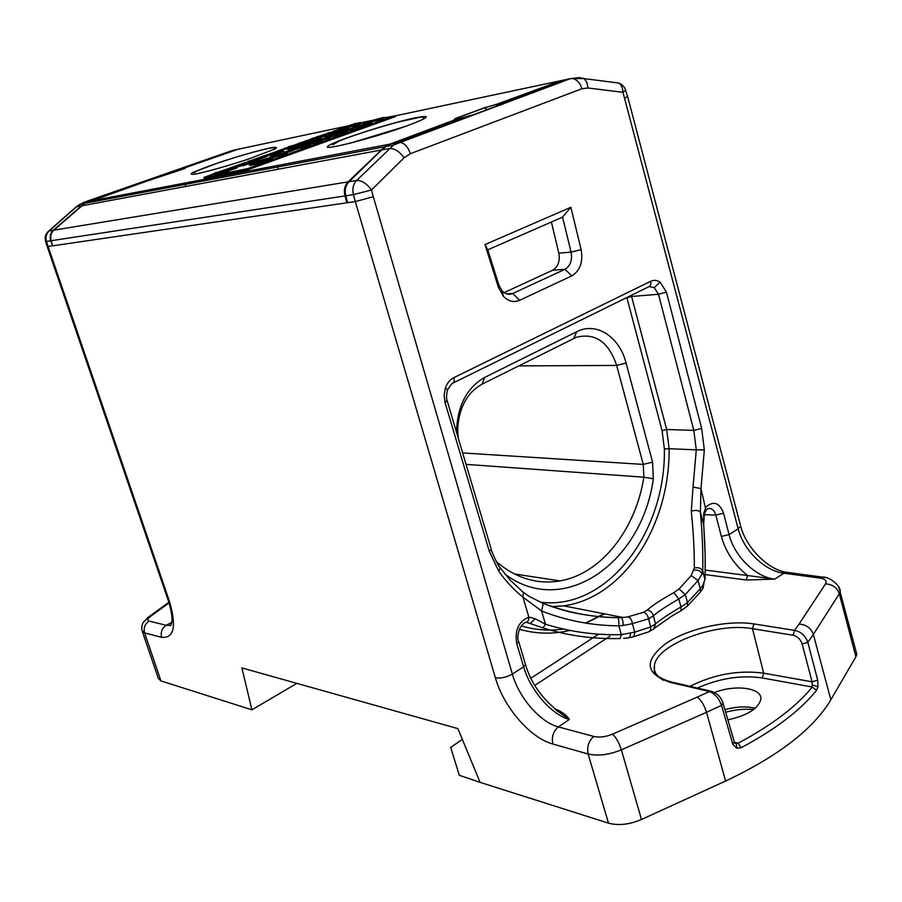 <?xml version="1.0" encoding="UTF-8"?>
<svg xmlns="http://www.w3.org/2000/svg" width="902" height="902" viewBox="0 0 902 902"><rect width="100%" height="100%" fill="white"/><g stroke="black" fill="none" stroke-linecap="round" stroke-linejoin="round"><path stroke-width="1.35" d="M364.284 123.585L369.031 122.582L368.433 122.097L364.284 123.585M368.602 122.672L368.433 122.097M231.837 168.448L231.634 167.806L230.044 168.144L223.696 170.241M230.292 168.933L230.044 168.144M223.673 170.309L229.255 169.226L229.007 168.415M228.488 169.418L228.24 168.629M227.293 169.689L227.067 168.978M226.222 169.914L226.03 169.305M229.255 169.226L234.599 167.377L231.634 167.806M267.06 159.226L266.845 158.56L265.188 158.921L258.795 161.03M265.436 159.722L265.188 158.921M264.387 160.015L264.128 159.192M258.795 161.097L263.587 160.218L263.339 159.406M262.369 160.477L262.155 159.767M261.287 160.703L261.095 160.105M263.587 160.218L269.619 158.29L266.845 158.56M278.143 151.931L277.94 151.299L270.16 153.69M276.553 152.404L276.328 151.66M275.538 152.686L275.29 151.919M274.76 152.889L274.524 152.134M273.588 153.148L273.385 152.483M270.16 153.757L277.816 152.032L281.041 150.814L277.94 151.299M343.064 128.761L342.884 128.163L341.238 128.535L335.657 130.519L338.554 129.933L338.329 129.358M341.441 129.234L341.238 128.535M340.415 129.505L340.212 128.806M339.648 129.685L339.445 129.02M338.554 129.933L345.398 127.971L342.884 128.163M259.799 158.414L247.633 161.413L255.976 160.06L259.799 158.414L259.731 159.598L259.404 158.549M362.886 123.878L370.553 121.364L371.556 122.041L362.886 123.878M235.072 166.78L221.328 171.019L231.374 168.775L236.674 166.847L235.072 166.78M321.18 136.382L313.366 138.017L311.348 138.728L316.128 138.006L305.293 140.892L310.029 140.182L299.193 143.057L307.593 141.129L321.18 136.382L321.495 137.408L319.477 138.13L319.161 137.104M292.349 149.326L283.69 152.427L292.349 149.326M265.853 155.505L257.25 158.572L265.853 155.505M270.352 157.523L256.427 161.819L266 159.744L272.133 157.546L270.352 157.523M347.574 130.204L339.434 131.895L337.404 132.628L342.444 131.85L325.182 136.991L333.887 134.996L347.574 130.204L347.879 131.241L345.849 131.974L345.534 130.925M298.9 144.748L290.038 147.714L288.234 147.274L284.277 148.368L289.091 148.255L298.9 144.748L299.216 145.786L289.418 149.292L289.091 148.255M250.936 163.318L249.392 164.232L252.876 163.769L264.207 160.703L250.981 163.465M383.824 117.361L369.392 121.195L380.588 118.805L383.824 117.361L383.767 118.523L383.463 117.497M314.324 140.87L315.903 140.723L314.708 141.918L322.454 139.46L314.043 142.347L312.126 142.741L313.039 141.535L304.312 144.455L314.302 140.678L329.692 137.16L314.302 140.678M215.973 172.485L214.326 173.421L217.585 173.015L228.634 170.027L216.029 172.665M327.55 132.966L338.25 130.722L320.492 135.83L326.93 134.748L316.286 136.969L334.011 131.872L327.55 132.966M279.316 153.712L272.652 156.249L286.96 152.337L278.921 155.223L284.04 153.171L281.661 153.554L270.014 156.959L279.316 153.712M300.343 143.519L288.426 146.699L301.561 144.004L303.185 143.249L300.343 143.519M281.334 150.296L267.86 154.456L277.207 152.393L283.115 150.284L281.334 150.296M303.049 145.233L296.544 147.702L310.807 143.801L302.937 146.62L307.909 144.624L305.474 145.03L293.905 148.413L303.049 145.233M355.704 123.36L345.398 126.799L357.192 123.935L359.729 122.604L348.025 126.043L355.704 123.36M353.697 126.799L364.825 124.453L346.684 129.674L353.449 128.535L342.377 130.846L360.473 125.637L353.697 126.799M346.199 127.171L333.12 131.218L344.632 128.422L348.364 126.945L346.109 126.776M244.239 162.946L237.508 165.483L251.478 161.661L243.439 164.536L248.625 162.484L246.381 162.834L234.937 166.182L244.239 162.946M251.602 162.044L257.859 160.556L257.532 159.507M256.303 161.12L255.976 160.06M257.814 160.409L257.6 159.282M257.927 160.33L258.119 159.056M258.446 160.105L258.57 158.876M258.897 159.925L259.731 159.598M245.896 162.755L245.694 162.112M358.601 125.773L358.41 125.119M362.48 124.95L362.288 124.296M364.938 124.837L369.865 123.799L369.561 122.762M369.865 123.799L371.861 123.078L371.556 122.041M221.599 171.854L221.328 171.019L216.559 172.756M221.689 171.831L221.441 171.064M221.903 171.786L221.678 171.087M222.444 171.651L222.23 171.008M223.358 171.425L223.166 170.861M228.837 170.681L229.875 170.388L229.536 169.328M229.875 170.388L230.856 170.095L230.517 169.035M230.856 170.095L231.713 169.835L231.374 168.775M231.713 169.835L232.964 169.429L232.626 168.37M232.964 169.429L233.889 169.125L233.55 168.065M233.889 169.125L235.275 168.629L234.937 167.569M235.275 168.629L235.941 168.37L235.602 167.31M235.941 168.37L236.674 168.065L236.335 167.005M236.674 168.065L236.674 166.847M237.012 167.907L236.876 166.712M237.215 167.772L236.955 166.599M305.462 141.456L305.293 140.892M299.396 143.711L299.193 143.057M299.036 145.166L303.568 144.433L303.918 142.088M304.233 143.114L305.474 142.832L305.158 141.806M305.474 142.832L306.827 142.471L306.511 141.434M306.827 142.471L307.909 142.155L307.593 141.129M307.909 142.155L309.555 141.648L309.239 140.622M309.555 141.648L311.122 141.129L310.807 140.103M311.122 141.129L311.855 140.87L311.54 139.844M311.855 140.87L312.52 140.588L312.205 139.562M312.52 140.588L312.543 139.382M312.836 140.329L314.02 139.979L313.704 138.953M314.02 139.979L315.655 139.472L315.35 138.446M315.655 139.472L317.211 138.953L316.906 137.927M317.211 138.953L317.955 138.694L317.639 137.668M317.955 138.694L318.789 138.356L318.474 137.329M318.789 138.356L318.496 137.251M318.812 138.265L319.477 138.13M311.528 139.291L311.348 138.728M287.039 152.596L293.894 150.149L293.567 149.089M259.956 158.944L267.342 156.317L267.015 155.268M264.41 161.368L270.769 159.338L270.431 158.256M269.382 159.834L269.044 158.752M270.769 159.338L271.434 159.079L271.096 157.997M271.434 159.079L272.145 158.775L271.818 157.703M272.145 158.775L272.133 157.546M272.472 158.617L272.325 157.41M272.663 158.481L272.381 157.309M256.687 162.653L256.427 161.819M256.799 162.631L256.551 161.853M257.036 162.574L256.822 161.864M257.622 162.439L257.42 161.785M258.592 162.202L258.412 161.616M265.335 161.108L264.996 160.037M266.327 160.815L266 159.744M267.195 160.556L266.857 159.474M268.458 160.139L268.12 159.068M331.485 135.379L331.305 134.804M325.374 137.656L325.182 136.991M322.521 139.663L330.008 138.31L330.098 135.976M330.414 137.014L331.699 136.721L331.384 135.683M331.699 136.721L333.086 136.36L332.77 135.311M333.086 136.36L334.202 136.044L333.887 134.996M334.202 136.044L335.871 135.525L335.555 134.477M335.871 135.525L337.449 134.996L337.134 133.958M337.449 134.996L338.194 134.736L337.878 133.688M338.194 134.736L338.532 133.417M338.848 134.454L338.859 133.237M339.152 134.184L340.336 133.834L340.02 132.797M340.336 133.834L342.005 133.327L341.689 132.278M342.005 133.327L343.583 132.797L343.267 131.76M343.583 132.797L344.327 132.538L344.012 131.489M344.327 132.538L345.15 132.199L344.846 131.151M345.15 132.199L344.846 131.072M345.162 132.109L345.849 131.974M337.585 133.192L337.404 132.628M287.907 148.492L288.223 149.529L289.418 149.292M290.23 147.646L289.948 146.271M285.855 148.108L286.171 149.134L284.592 149.394L284.277 148.368M286.171 149.134L287.174 149.022L286.859 147.984M287.174 149.022L287.806 149.033L287.479 147.996M249.471 165.224L249.392 164.232M249.73 165.303L249.651 164.243M249.989 165.314L250.034 164.232M250.373 165.303L251.162 165.213L250.824 164.141M251.162 165.213L252.154 165.055L251.816 163.972M252.154 165.055L253.214 164.852L252.876 163.769M253.214 164.852L254.612 164.547L254.263 163.465M254.612 164.547L256.202 164.164L255.864 163.093M256.202 164.164L257.408 163.871L257.059 162.788M257.408 163.871L258.468 163.589L258.13 162.518M258.468 163.589L260.34 163.093L260.001 162.022M260.34 163.093L261.614 162.755L261.264 161.672M261.614 162.755L262.741 162.428L262.403 161.357M262.741 162.428L264.545 161.785L264.207 160.703M382.279 119.132L383.012 118.816L382.707 117.79M382.617 118.974L382.313 117.948M383.012 118.816L383.767 118.523M371.297 121.871L380.892 119.842L380.588 118.805M380.892 119.842L382.335 119.323L382.031 118.297M316.162 141.569L315.903 140.723M304.515 145.121L304.312 144.455M309.217 144.072L312.182 143.001M312.453 143.79L312.622 142.663M312.938 143.722L313.163 142.55M313.49 143.61L314.358 143.407L314.043 142.347M314.358 143.407L315.948 142.967L315.621 141.907M315.948 142.967L317.256 142.584L316.94 141.524M317.256 142.584L318.812 142.088L318.485 141.028M318.812 142.088L319.894 141.715L319.579 140.656M319.894 141.715L321.033 141.31L320.717 140.25M321.033 141.31L321.845 140.994L321.529 139.945M321.845 140.994L322.566 140.678L322.251 139.618M322.566 140.678L322.454 139.46M315.779 141.67L315.599 141.095M214.112 173.331L214.462 174.379L215.973 174.413L219.265 173.782L218.915 172.722M217.923 174.075L217.585 173.015M219.265 173.782L220.798 173.421L220.46 172.361M220.798 173.421L221.96 173.128L221.621 172.068M221.96 173.128L222.997 172.868L222.659 171.797M222.997 172.868L224.823 172.383L224.485 171.312M224.823 172.383L226.064 172.045L225.714 170.974M226.064 172.045L227.169 171.73L226.83 170.67M227.169 171.73L228.973 171.087L228.634 170.027M214.665 174.469L214.326 173.421M214.89 174.492L214.552 173.432M215.24 174.492L214.901 173.432M215.973 174.413L215.634 173.353M216.908 174.266L216.57 173.207M316.083 141.31L319.308 140.453M320.052 140.002L319.815 139.201M318.936 140.543L318.62 139.506M321.349 139.539L321.146 138.863M322.228 139.382L322.014 138.66M324.021 139.325L323.705 138.288M324.844 139.156L324.528 138.119M326.163 138.919L325.847 137.871M326.659 138.84L326.344 137.792M327.257 138.784L326.93 137.735M327.708 138.75L327.381 137.702M328.227 138.818L327.911 137.758M328.305 138.919L327.99 137.859M330.008 138.31L329.681 137.251M316.185 141.276L315.869 140.238M321.371 136.991L327.246 135.774L326.93 134.748M327.246 135.774L329.072 135.12L328.768 134.094M328.914 134.578L336.559 132.447L336.243 131.433M336.559 132.447L338.554 131.737L338.25 130.722M270.194 157.546L270.014 156.959M272.505 157.692L273.148 157.534L272.81 156.463M273.148 157.534L274.073 157.286L273.746 156.215M274.073 157.286L275.2 156.971L274.862 155.899M275.2 156.971L277.185 156.384L276.846 155.324M277.185 156.384L277.793 156.193M278.921 155.223L279.259 156.294L277.906 156.553L277.579 155.482M279.259 156.294L287.287 153.408L286.96 152.337M290.275 147.297L292.947 146.575L292.631 145.549M292.947 146.575L293.883 146.338M294.097 146.259L293.793 145.256M295.349 145.82L295.078 144.94M296.172 145.526L295.924 144.737M297.739 144.985L297.559 144.376M298.528 144.827L298.348 144.207M299.926 145.008L299.611 143.982M300.4 144.94L300.084 143.914M300.952 144.884L300.637 143.858M301.369 144.861L301.054 143.824M301.832 144.929L301.516 143.903M301.888 145.042L301.561 144.004M303.568 144.433L303.252 143.395M267.995 154.479L268.322 155.516L267.86 154.456M268.322 155.516L268.266 154.49M268.582 155.527L268.852 154.4M269.168 155.437L270.149 155.268L269.822 154.231M270.149 155.268L271.186 155.065L270.859 154.028M271.186 155.065L272.551 154.761L272.224 153.723M272.551 154.761L273.52 154.535L273.193 153.498M273.52 154.535L274.558 154.265L274.231 153.227M274.558 154.265L275.46 154.028L275.133 152.979M275.46 154.028L276.564 153.712L276.238 152.675M276.564 153.712L277.523 153.43L277.207 152.393M277.523 153.43L278.357 153.171L278.041 152.134M278.357 153.171L279.575 152.776L279.259 151.739M279.575 152.776L280.477 152.483L280.15 151.435M280.477 152.483L281.807 152.01L281.492 150.961M281.807 152.01L282.123 150.713M282.439 151.761L283.127 151.468L282.811 150.431M283.127 151.468L283.115 150.284M283.442 151.322L283.296 150.16M283.611 151.198L283.341 150.059M301.572 146.902L301.899 147.962L303.264 147.68L311.134 144.861L310.807 143.801M294.063 148.447L294.232 149.473L293.905 148.413M294.39 149.495L294.492 148.424M294.807 149.473L295.89 149.258L295.563 148.199M295.89 149.258L297.085 148.954L296.758 147.905M297.085 148.954L298.01 148.706L297.683 147.657M298.01 148.706L299.126 148.39L298.799 147.342M299.126 148.39L301.099 147.815L300.772 146.755M301.099 147.815L301.787 147.601M303.264 147.68L302.937 146.62M356.606 123.969L356.38 123.213M348.488 127.283L349.897 126.889L349.593 125.885M349.897 126.889L351.228 126.494L350.946 125.525M351.239 126.528L351.036 125.603M351.34 126.618L351.532 125.525M351.836 126.539L352.073 125.412M352.378 126.427L353.234 126.212L352.93 125.209M353.234 126.212L354.757 125.784L354.463 124.78M354.757 125.784L356.019 125.423L355.715 124.408M356.019 125.423L357.496 124.95L357.192 123.935M357.496 124.95L358.522 124.6L358.229 123.585M358.522 124.6L359.594 124.217L359.3 123.213M359.594 124.217L360.349 123.935L360.045 122.92M360.349 123.935L360.71 122.627M361.014 123.642L360.879 122.492M347.755 130.824L353.764 129.572L353.449 128.535M353.764 129.572L355.602 128.907L355.287 127.87M355.433 128.355L363.123 126.212L362.807 125.175M363.123 126.212L365.13 125.491L364.825 124.453M333.278 131.76L329.331 132.594M338.419 131.297L338.678 130.147M338.983 131.162L340.02 130.891L339.716 129.877M340.02 130.891L340.922 130.655L340.618 129.64M340.922 130.655L342.005 130.35L341.7 129.324M342.005 130.35L342.952 130.068L342.647 129.054M342.952 130.068L343.763 129.82L343.459 128.794M343.763 129.82L344.936 129.437L344.632 128.422M344.936 129.437L345.793 129.155L345.489 128.129M345.793 129.155L347.056 128.704L346.751 127.689M347.056 128.704L347.338 127.453M347.642 128.467L347.958 127.193M348.262 128.208L348.228 127.058M348.533 128.073L348.364 126.945M348.668 127.96L348.364 126.878M237.079 166.983L239.932 166.216L239.594 165.167M238.838 166.532L238.5 165.472M239.932 166.216L241.883 165.641L241.544 164.592M243.439 164.536L243.765 165.596L242.48 165.844L242.142 164.784M243.765 165.596L251.816 162.721L251.478 161.661M235.129 166.769L234.937 166.182M237.925 166.769L237.598 165.72M356.527 123.709L357.812 123.439M360.958 122.773L370.88 120.665M383.97 117.869L394.264 115.975L247.351 168.719L204.179 177.39L214.202 173.59M230.145 167.907L234.948 166.205M243.653 163.104L245.772 162.349M249.347 161.075L267.871 154.479M276.35 151.457L284.355 148.605M287.964 147.319L288.55 147.116M295.484 144.647L299.261 143.294M302.993 141.975L305.361 141.129M309.082 139.799L311.427 138.964M315.136 137.645L316.365 137.205M321.687 135.311L325.814 133.846M341.159 128.377L345.41 126.866M395.493 116.561L247.689 169.813L204.529 178.438L203.818 177.423M727.88 719.807C746.766 715.703 757.714 709.051 760.747 699.873C763.396 688.034 735.682 684.009 714.395 692.556M816.513 690.391L817.967 686.659L817.686 680.164L812.059 681.811L812.296 687.031L816.513 690.391C800.299 710.415 775.213 729.515 741.241 747.679L736.821 748.288L732.841 744.285L721.532 705.364L723.009 703.053M736.821 748.288L736.336 743.519L734.747 743.124L738.084 743.214L741.241 747.679M183.58 168.268L237.824 149.315L346.672 126.179M181.854 169.542L182.035 169.475C185.553 168.212 186.376 167.749 184.493 168.076M487.249 109.604L484.397 107.766L457.573 117.7C453.537 119.256 453.21 119.74 456.592 119.143L389.935 144.14L384.726 146.778L348.071 181.866C344.665 185.564 343.628 190.254 344.959 195.937L346.875 202.803L52.744 245.818L51.155 240.721L344.959 195.937M182.035 169.475L147.77 180.783L84.889 203.3L53.816 230.168C50.929 232.987 50.05 236.504 51.155 240.721M458.137 118.827L459.062 118.703M456.592 119.143L457.28 119.008M457.573 117.7L459.648 118.534M496.077 106.323L497.43 104.046L484.859 107.744L458.047 117.677L456.57 118.534L456.953 119.064M499.009 103.719L484.397 107.766M566.636 79.444L561.191 80.605L497.848 103.843M497.701 105.726L499.415 103.527M755.199 708.262C746.337 706.108 736.257 706.57 724.926 709.66M697.347 688.034C719.379 678.281 741.027 674.91 762.314 677.954L763.678 673.174L812.059 681.811L802.16 643.972L807.809 642.314L817.686 680.164M734.284 741.895L732.841 744.285M625.796 90.166L622.966 92.32L738.174 528.764C743.496 550.073 764.49 570.853 783.398 573.142L819.997 578.114C825.274 579.005 827.111 580.933 825.51 583.91L799.048 624.105C806.174 624.545 810.943 627.995 813.367 634.456L839.288 593.719L855.897 656.791L830.855 699.76L813.367 634.456L807.82 642.303C805.362 635.583 800.931 631.603 794.549 630.363L753.903 623.925C727.452 619.697 687.764 628.593 666.026 643.397C643.622 660.771 645.065 673.771 670.355 682.386L709.468 691.53L711.746 691.417M663.568 680.322C656.78 676.613 653.713 671.889 654.378 666.15L654.401 665.935C655.765 644.603 716.188 621.918 752.493 628.694L793.14 635.256L794.549 630.363L799.048 624.105M697.336 697.054L709.468 691.53C714.925 693.706 718.95 698.317 721.532 705.364L706.525 712.309C704.282 705.217 701.215 700.144 697.336 697.054L612.537 734.149C605.648 736.934 599.413 737.712 593.809 736.46L558.406 726.922C540.185 722.276 518.842 697.584 512.359 674.076L373.315 196.749L355.309 201.574L495.39 677.785C500.824 678.586 506.484 677.346 512.359 674.076L523.645 666.815L525.516 664.627L525.28 663.827M519.383 629.314C536.228 634.005 553.05 634.377 569.861 630.43M347.586 202.533L346.875 202.803L347.631 202.691L345.793 195.813C344.519 190.119 345.59 185.417 349.029 181.708L381.715 149.935L385.898 146.564L391.107 143.914L459.343 118.59L472.806 114.926L503.057 103.685C505.503 102.614 505.233 102.366 502.211 102.952L500.486 105.173M725.682 712.23C735.457 709.592 744.77 708.701 753.598 709.547M725.591 781.042L641.48 819.49L621.365 749.833L706.525 712.309L725.591 781.042C778.437 756.068 813.525 728.963 830.855 699.76M462.343 739.392L480.089 782.35L459.287 775.292L450.707 747.42L462.343 739.392L457.889 728.613L241.916 667.92L251.883 709.818L296.882 683.366M521.322 625.909C535.269 630.036 549.284 631.084 563.367 629.066M585.939 623.113L604.543 613.856M504.094 292.62L552.633 270.239C558.09 266.902 560.153 261.219 558.823 253.18L551.381 222.005M498.975 105.252L500.633 103.268L562.431 80.346L570.459 78.632L502.313 104.001M825.51 583.91C832.388 584.237 836.988 587.506 839.288 593.719L840.247 591.464M856.81 654.333L838.815 587.078M819.997 578.114L822.32 577.1L825.567 577.663M495.39 677.785C503.609 706.988 530.072 737.96 552.802 744.003L588.149 754.016C586.774 746.732 588.656 740.88 593.809 736.46M480.089 782.35L608.478 823.154L588.149 754.016C598.037 756.226 609.109 754.827 621.365 749.833C619.043 742.662 616.1 737.441 612.537 734.149M555.903 709.942L569.342 719.446C551.438 714.756 530.252 690.064 523.645 666.815L516.733 643.6C514.568 630.261 518.605 621.433 528.854 617.115C528.82 620.621 527.625 622.403 525.291 622.459C523.6 623.045 521.751 625.075 519.732 628.536C517.635 634.636 517.274 638.943 518.627 641.457L516.733 643.6M554.73 708.983L554.922 708.871C561.743 711.509 566.546 715.038 569.342 719.446L558.406 726.922C553.309 731.195 551.438 736.889 552.802 744.003M822.32 577.1L785.721 572.161L774.626 579.14L747.566 575.532L746.247 579.997L774.626 579.14C755.448 577.032 734.296 556.083 729.087 534.604L721.363 536.453C725.715 551.979 734.453 565.002 747.566 575.532L705.364 570.087L705.206 572.86M855.897 656.791L856.821 654.378L855.705 650.15M147.725 180.795L84.224 203.424L53.286 230.258C50.422 233.066 49.554 236.583 50.692 240.789L52.744 245.818M149.067 180.513L147.567 180.096C145.053 181.043 144.602 181.381 146.203 181.099L146.8 180.975M241.916 148.435L237.091 149.461L182.88 168.415L181.573 169.644M180.603 169.982L181.978 168.595L173.646 170.985L174.684 172.045M52.711 245.739L48.11 246.494L46.509 241.432L45.562 241.386C44.446 237.26 45.506 233.821 48.731 231.047L53.286 230.258M158.335 678.417L160.939 680.92L251.883 709.818M170.072 625.357L166.25 625.289L149.146 621.106C146.913 620.384 147.308 618.873 150.307 616.562L148.559 617.013L143.181 622.436C141.794 625.187 141.422 627.916 142.076 630.633L144.613 632.922L161.672 637.319C174.086 638.413 176.691 626.473 169.486 601.51L48.11 246.494L47.152 246.426L45.596 241.477M608.478 823.154C618.4 825.804 629.393 824.586 641.48 819.49M149.146 621.106C144.872 623.925 143.362 627.86 144.613 632.922L160.939 680.92M619.663 638.526C593.381 639.225 567.798 635.696 542.925 627.927L526.543 622.301M571.812 275.877C580.121 270.724 583.222 261.986 581.113 249.651L570.876 207.268L484.994 244.577L498.456 287.456L503.44 296.341C508.446 301.403 513.858 302.722 519.676 300.276L571.812 275.877L564.934 269.315L512.731 293.511C508.92 295.067 505.379 294.199 502.121 290.884L498.862 285.066L487.802 249.82L562.555 217.123L571.067 252.12C572.454 260.227 570.414 265.955 564.934 269.315L552.633 270.239M703.684 513.599L703.684 524.648L704.327 514.456L705.984 510.442L707.766 508.604C711.644 507.905 714.328 510.07 715.816 515.076L723.562 513.215C719.424 502.561 713.516 500.531 705.826 507.138L703.684 513.599L704.259 514.918M347.631 202.691L355.309 201.574L353.426 194.64L345.793 195.813M472.806 114.926L398.718 142.471L393.498 145.132L356.617 180.456C361.747 180.344 366.708 183.512 371.5 189.961L353.426 194.64C352.118 188.924 353.178 184.188 356.617 180.456L349.029 181.708M373.315 196.749L371.5 189.961L404.085 157.782L410.354 153.701L581.914 88.734L587.969 88.001L622.966 92.32L622.425 88.283L620.892 84.946L619.088 83.085L616.731 82.781M231.87 150.657L172.113 171.504L173.646 172.406M150.149 180.253L148.864 179.622L84.438 202.138L88.644 201.338M48.065 231.611L76.106 206.919L83.852 202.352M171.087 625.007L170.117 625.345C170.23 626.292 170.726 625.582 171.628 623.226C172.643 618.84 171.572 611.421 168.437 600.957M681.281 610.541L687.279 606.212L687.538 602.491L681.021 606.933C669.521 613.619 661.008 619.279 655.483 623.902L653.386 615.762C658.888 611.128 667.367 605.535 678.8 598.996L681.021 606.933L680.999 610.71L671.065 616.551L654.593 628.153M653.837 628.852L655.483 623.902L650.658 626.98L634.726 632.133C634.658 635.482 633.407 637.229 630.972 637.387L628.717 637.793M647.895 632.133C650.015 631.49 650.928 629.765 650.658 626.98L648.572 618.806L653.386 615.762C652.417 612.447 650.353 610.564 647.174 610.102C652.89 605.095 661.775 599.278 673.828 592.648L679.105 588.916L691.214 575.589L698.069 580.505L702.207 573.683L702.714 571.034C701.091 568.17 698.283 567.132 694.303 567.944C694.439 551.28 693.424 532.349 691.293 511.163C695.419 509.923 698.452 510.261 700.403 512.167C702.376 534.131 703.154 553.749 702.714 571.034L705.003 579.682L705.116 576.389L705.161 554.843L703.763 525.776M620.193 638.515L621.309 634.647L634.726 632.133L632.37 623.665L648.572 618.806C647.828 615.311 646.125 613.134 643.487 612.278L647.174 610.102M521.807 591.182L529.068 596.38L543.23 603.404L541.595 610.981L522.98 597.169L528.854 617.115L535.179 618.749L545.462 624.207L541.595 610.981C566.321 620.677 592.073 625.638 618.851 625.853L623.147 625.469C623.203 621.444 622.504 618.828 621.05 617.588L617.847 617.622C618.704 618.986 619.031 621.726 618.851 625.853L621.309 634.647C595.297 635.324 570.008 631.84 545.462 624.207L542.925 627.927M535.179 618.749L530.523 623.147M706.007 510.419L700.978 488.557L700.403 512.167L703.65 524.581C705.15 545 705.578 563.322 704.958 579.535L702.816 585.466L702.872 588.431M703.966 583.323L703.086 588.048L700.538 591.881L687.448 606.065M673.828 592.648L678.8 598.996L685.261 594.576L698.069 580.505L700.256 588.747L702.816 585.466M679.105 588.916L685.261 594.576L687.538 602.491L700.256 588.747L700.538 591.881M562.555 217.123L570.876 207.268M484.994 244.577L487.802 249.82M624.669 98.318L627.533 96.255M623.147 625.469L632.37 623.665C631.975 620.024 630.475 617.769 627.882 616.889L643.487 612.278M498.795 571.282C506.011 581.407 514.072 590.043 522.98 597.169L523.385 592.445L509.822 579.772L500.159 567.786L498.795 571.282L489.324 551.404L445.081 402.608L447.076 400.465M552.295 606.663L563.682 605.862L623.124 617.487L627.882 616.889M621.05 617.588L616.957 617.644C598.781 617.656 575.521 613.698 564.415 610.474C548.574 605.885 546.815 604.746 543.23 603.404L542.7 603.1M617.825 617.599C591.904 617.306 567.02 612.537 543.139 603.28M704.338 449.884L700.978 488.557L693.029 487.091L696.276 449.873L704.338 449.884L701.666 428.439L666.454 292.135L660.084 282.146C657.006 280.105 653.86 279.823 650.658 281.3L453.841 377.645C450.008 379.618 447.212 383 445.441 387.815L444.111 395.177L445.081 402.608M693.029 487.091L691.293 511.163M691.214 575.589L694.303 567.944M631.242 295.371L631.58 296.487L626.901 297.739L662.079 430.649L666.679 429.499L693.83 430.401L658.483 294.266L654.266 287.614L649.361 286.577M552.069 606.584L563.694 605.862C623.778 597.564 669.803 525.765 669.115 448.7L664.379 448.914L662.079 430.649M505.03 574.202C564.077 618.603 642.1 562.228 653.33 478.782L652.574 462.128L626.078 363.01C619.539 336.773 596.335 321.462 576.739 331.722L484.746 377.397L482.051 384.162C467.146 392.652 459.039 407.501 457.709 428.721L458.171 437.842M482.051 384.162L576.277 337.292C595.252 332.567 608.715 341.948 616.652 365.434L643.284 464.406L652.574 462.128M484.746 377.397C467.54 387.15 458.16 404.322 456.615 428.878L456.637 432.656M496.055 561.157L497.836 562.904L498.299 565.035M466.041 464.361L643.859 477.214C635.73 529.508 601.183 573.999 559.973 580.899C537.806 584.631 517.094 578.633 497.836 562.904M653.33 478.782L643.859 477.214L643.284 464.406L462.658 452.939M350.044 143.238L405.539 126.381M196.76 173.815C208.531 171.324 229.379 165.382 249.053 158.887L275.324 148.841C277.839 147.161 275.978 146.879 269.743 148.007C256.247 151.085 239.447 155.899 219.321 162.45L192.972 172.395C189.736 174.278 190.999 174.762 196.76 173.815M415.191 117.846C389.754 123.033 333.841 141.095 328.035 146.056C320.052 151.716 374.499 137.826 408.132 125.434C429.724 117.192 432.081 114.667 415.191 117.846M394.264 115.975L394.557 117.012M204.179 177.39L204.529 178.438M243.596 169.824L243.946 170.918M247.351 168.719L247.689 169.813M734.487 742.301L738.084 743.214C771.537 725.411 796.263 706.683 812.296 687.031L762.314 677.954M689.974 686.321C714.215 674.256 738.783 669.87 763.678 673.174L752.493 628.694L753.903 623.925M81.349 205.893L380.565 150.149M53.816 230.168L348.071 181.866M89.309 201.214L389.935 144.14M395.279 115.851L561.191 80.605M817.967 686.659L812.533 685.103M672.588 682.262L710.517 691.112C717.214 693.119 721.442 697.314 723.201 703.707L734.487 742.594L735.457 743.395M793.14 635.256C797.458 636.338 800.469 639.236 802.16 643.972M530.928 678.214L598.398 634.275M653.939 667.672L654.694 667.063M185.722 186.443L184.718 183.095M502.211 102.952L500.633 103.268M654.401 666.138L654.311 671.516L656.329 674.628C659.001 677.458 664.019 679.916 671.381 681.98L670.355 682.386M534.863 685.396L609.966 636.147M705.161 574.574L746.247 579.997M723.562 513.215L729.087 534.604L738.174 528.764L740.643 525.979C746.01 547.931 768.56 569.624 785.698 572.172L788.63 572.556M146.203 181.099L147.082 180.919M182.88 168.415L181.978 168.595M177.773 184.414L178.19 185.711M50.692 240.789L46.509 241.432C45.382 237.237 46.261 233.742 49.125 230.935L76.501 206.795L80.706 206.017M171.775 622.346L166.25 625.289C161.932 628.164 160.409 632.178 161.672 637.319M168.866 602.265L147.443 617.847M150.307 616.562L169.08 602.919M506.586 293.86L512.764 293.488L519.676 300.276M558.823 253.18L571.067 252.12L581.113 249.651M704.327 514.715L715.816 515.076L721.363 536.453M404.085 157.782C399.428 151.367 394.501 148.278 389.314 148.514L381.715 149.935M581.914 88.734C579.997 82.668 576.739 79.263 572.15 78.519L584.101 78.609L579.535 77.595L570.459 78.632L400.341 142.415L391.107 143.914M627.668 96.706L740.305 524.682M232.468 150.442L237.091 149.461M172.113 171.504L148.864 179.622M47.197 246.539L168.257 600.484L169.486 601.51M630.521 633.26C630.34 636.496 629.314 638.064 627.465 637.973L623.632 638.345M498.862 285.066L498.456 287.456M385.898 146.564L393.498 145.132L400.341 142.415C404.806 143.418 408.132 147.184 410.354 153.701M627.657 96.649L624.736 87.889L622.301 85.036L619.088 83.085L584.101 78.609L586.92 82.42L587.969 88.001M75.385 207.55L80.03 204.213L84.236 203.412M499.336 566.614L500.159 567.786C499.043 567.82 490.699 550.209 491.308 549.442L489.324 551.404M694.033 570.098C697.776 569.748 700.493 570.943 702.207 573.683M491.105 548.766L447.223 400.962C446.253 398.876 446.343 395.166 447.516 389.844L445.441 387.815M447.471 389.946L451.857 383.598M453.841 377.645C454.653 381.084 453.999 383.068 451.879 383.598M648.177 287.05C650.443 286.408 651.267 284.491 650.658 281.3M654.266 287.614L660.084 282.146M701.666 428.439L693.83 430.401L696.276 449.873L669.115 448.7L666.679 429.499L631.58 296.487L658.483 294.266L666.454 292.135M576.739 331.722L573.74 338.408M540.433 602.153C606.448 610.891 665.98 533.105 664.379 448.914M518.65 365.896L616.652 365.434L626.078 363.01M278.346 169.193L277.241 165.528M194.358 172.756L196.726 171.019C203.92 167.738 216.379 163.318 234.103 157.76C252.188 152.246 265.098 148.886 272.844 147.691L274.975 148.323L274.546 149.247M332.759 144.827L339.242 141.028C348.533 137.048 373.868 128.591 397.895 122.12L420.321 117.181L423.613 117.237L423.297 119.211M395.2 115.569L395.504 116.606M84.889 203.3L384.726 146.778M187.03 182.655L187.424 183.974M585.601 623.057L604.036 613.755M500.227 103.471L503.384 103.234L502.572 104.395M840.236 591.464C840.709 585.082 828.07 575.983 822.297 577.133M562.397 714.542L556.241 710.212M172.305 171.481L182.52 168.573M172.316 171.481L146.879 180.952M142.369 631.535L158.312 678.36M506.62 293.872L512.731 293.511M518.627 641.457L525.516 664.627C531.086 683.908 543.331 700.504 562.239 714.418M653.736 628.919L649.158 631.603M647.884 632.133L632.685 636.992M502.121 290.884L503.44 296.341M171.177 624.782L170.117 625.345M453.311 382.876L648.155 287.05M457.709 428.721L456.615 428.878M514.377 573.954L559.973 580.899"/></g></svg>
